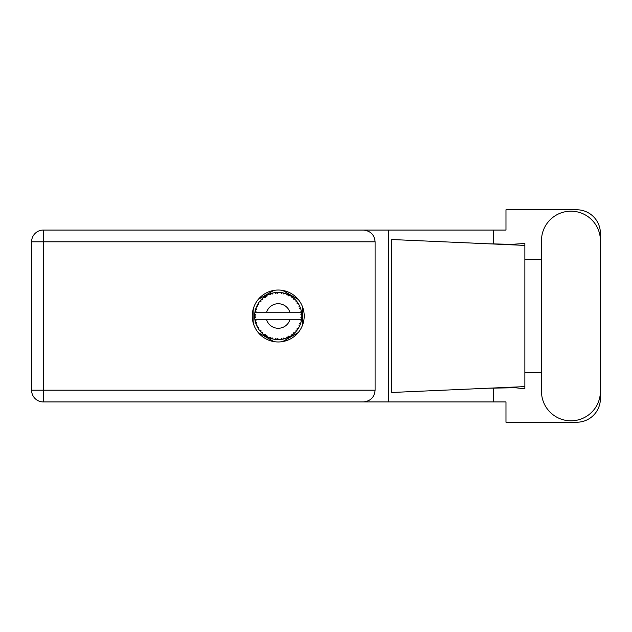<?xml version="1.0" encoding="UTF-8"?>
<svg xmlns="http://www.w3.org/2000/svg" width="632" height="632" viewBox="0 0 632 632"><rect width="100%" height="100%" fill="white"/><g stroke="black" fill="none" stroke-linecap="round" stroke-linejoin="round"><path stroke-width="0.95" d="M273.838 290.412L258.267 299.394M298.193 299.394L282.63 290.412M302.594 324.99L302.594 307.01M282.63 341.588L298.193 332.606M258.267 332.606L273.838 341.588M253.867 307.01L253.867 324.99M541.482 391.35A29.459 29.459 0 0 0 570.941 420.809A29.459 29.459 0 0 0 600.4 391.35L600.4 240.65A29.459 29.459 0 0 0 570.941 211.191A29.459 29.459 0 0 0 541.482 240.65L541.482 391.35M278.23 290.033A25.967 25.967 0 0 0 252.263 316A25.967 25.967 0 0 0 278.23 341.967A25.967 25.967 0 0 0 304.197 316A25.967 25.967 0 0 0 278.23 290.033M375.108 241.787L43.308 241.787L43.308 390.213L31.6 390.213A11.708 11.708 0 0 0 43.308 401.92A11.708 11.708 0 0 1 31.6 390.213L31.6 241.787A11.708 11.708 0 0 1 43.308 230.08L363.4 230.08C370.463 230.822 374.365 234.725 375.108 241.787L375.108 390.213C374.365 397.275 370.463 401.178 363.4 401.92L43.308 401.92L43.308 390.213L375.108 390.213M600.4 259.61L600.4 233.382A23.605 23.605 0 0 0 576.795 209.777L505.979 209.777L505.979 230.08L363.4 230.08M600.4 372.39L600.4 398.618A23.605 23.605 0 0 1 576.795 422.223L505.979 422.223L505.979 401.92L363.4 401.92M541.482 372.39L524.86 372.39L524.86 388.846L515.285 387.724L488.109 388.222L524.86 386.602L524.86 245.398L524.86 259.61L541.482 259.61M493.592 388.001L493.592 401.92M493.592 230.08L493.592 243.999M522.83 243.597L524.86 243.154L524.86 245.398L488.109 243.778L511.699 244.347L522.83 243.597M488.109 388.222L391.8 392.48L391.8 239.52L488.109 243.778M388.459 230.08L388.459 401.92M524.86 373.409L524.86 258.591M299.615 325.993L300.089 324.919A23.605 23.605 0 0 0 300.271 324.461L300.864 322.707A23.605 23.605 0 0 0 301.298 321.024L301.622 319.2A23.605 23.605 0 0 0 301.677 318.718L301.82 316.869A23.605 23.605 0 0 0 301.82 315.131L301.82 315.005M255.17 310.976L255.036 311.639M255.154 311.047L254.965 312.01M256.687 306.346L256.892 305.904M260.439 300.484L260.076 300.911M264.721 296.645L264.121 297.072M272.297 293.153L271.168 293.477A23.605 23.605 0 0 0 270.701 293.627L270.291 293.769M269.39 294.109L270.362 294.749L270.701 293.627L269.011 294.299M277.377 292.411L276.998 292.426A23.605 23.605 0 0 0 276.5 292.458L276.453 292.458M275.884 292.513L275.204 292.592M283.27 292.94L282.899 292.861A23.605 23.605 0 0 0 282.409 292.766L282.37 292.758M281.935 292.687L281.24 292.584M281.761 292.663L280.576 292.513L281.58 293.588L282.354 292.758M289.551 295.286L288.508 294.749A23.605 23.605 0 0 0 288.058 294.536L288.018 294.52M287.734 294.394L287.276 294.196M297.696 302.649L297.475 302.325A23.605 23.605 0 0 0 297.182 301.93L297.159 301.891M296.882 301.527L296.376 300.903M296.534 301.093L296.108 300.587M299.9 306.639L299.615 306.007M299.655 306.093L299.386 305.517M301.527 312.2L301.432 311.639M301.456 311.758L301.298 310.976L300.603 312.224L301.606 312.737M301.82 316.869L300.824 317.722L301.685 318.67M301.74 318.094L301.788 317.533M300.864 322.707L299.623 323.489L300.342 324.271M300.824 322.834L300.666 323.347M284.59 338.736L284.692 338.705A23.605 23.605 0 0 0 286.343 338.167L288.058 337.464A23.605 23.605 0 0 0 288.508 337.251L290.135 336.382A23.605 23.605 0 0 0 291.605 335.45L293.09 334.344A23.605 23.605 0 0 0 293.469 334.028L294.836 332.78A23.605 23.605 0 0 0 296.021 331.516L297.182 330.07A23.605 23.605 0 0 0 297.475 329.675L297.593 329.509M298.059 328.806L298.391 328.277M290.135 336.382L288.698 336.098L288.548 337.235M289.44 336.777L289.985 336.469M285.522 338.452L286.225 338.207M276.753 339.558L278.846 339.597A23.605 23.605 0 0 0 280.576 339.487L282.409 339.234A23.605 23.605 0 0 0 282.899 339.139L282.938 339.131M276.113 339.51L276.5 339.542A23.605 23.605 0 0 0 276.998 339.574L277.432 339.589M269.011 337.701L270.701 338.373A23.605 23.605 0 0 0 271.168 338.523L271.215 338.539M271.8 338.713L272.416 338.878M272.376 338.87L272.787 338.973M255.597 322.707L255.763 323.236M254.641 316.869L254.68 317.548M300.642 319.776L289.914 319.776A12.277 12.277 0 0 1 266.554 319.776L254.933 319.776A23.605 23.605 0 0 0 254.933 319.816L254.957 319.934M255.107 320.764L255.304 321.633L256.071 320.748L254.933 319.816L255.304 321.633A23.605 23.605 0 0 0 255.431 322.107L255.976 323.876A23.605 23.605 0 0 0 256.616 325.488L256.671 325.606M256.837 325.97L257.429 327.155L257.951 326.104L256.75 325.796M257.113 326.554L257.429 327.155A23.605 23.605 0 0 0 257.666 327.589L257.674 327.605M270.33 338.246L270.362 337.251L268.971 337.717L269.84 338.065M272.1 337.82L271.168 338.523L272.961 339.013L272.1 337.82M272.937 338.973L272.961 339.013A23.605 23.605 0 0 0 274.659 339.337L275.157 339.408M275.829 339.479L276.5 339.542L275.9 338.539L274.659 339.337L276.034 339.502M277.725 338.657L276.998 339.574L278.815 339.574L277.725 338.657M281.809 339.329L282.409 339.234L281.58 338.412L280.703 339.479M284.692 338.705L283.373 338.073L282.899 339.139L283.326 339.052M287.552 337.685L288.058 337.464L287.047 336.88L286.462 338.12M292.553 334.762L293.09 334.344L291.96 334.028L291.708 335.379M294.836 332.78L293.367 332.867L293.517 333.988M296.771 330.615L297.182 330.07L296.013 330.046L296.108 331.421M297.087 328.569L297.475 329.675L298.486 328.127L297.087 328.569M298.486 328.127A23.605 23.605 0 0 0 299.323 326.602L299.378 326.491M299.789 325.622L300.089 324.919L298.944 325.188L299.473 326.286M300.603 319.776L301.322 320.906M255.976 323.876L256.529 322.518L255.447 322.17M257.666 327.589L258.638 329.161L258.828 327.708L257.769 327.763M258.646 329.122L258.638 329.161A23.605 23.605 0 0 0 259.657 330.568L260.858 331.982L261.103 330.836L259.657 330.568L260.858 331.982A23.605 23.605 0 0 0 261.19 332.337L261.206 332.353M261.19 332.337L262.525 333.625L262.351 332.163L261.332 332.487M262.517 333.578L262.525 333.625A23.605 23.605 0 0 0 263.86 334.731L265.377 335.797L265.329 334.628L263.86 334.731L265.377 335.797A23.605 23.605 0 0 0 265.788 336.058L265.969 336.169M266.87 335.608L265.788 336.058L267.399 336.975L266.87 335.608M267.383 336.935L267.399 336.975A23.605 23.605 0 0 0 268.971 337.717L269.358 337.875M269.864 338.073L270.259 338.215M257.856 304.079L257.666 304.411A23.605 23.605 0 0 0 257.429 304.845L256.616 306.512A23.605 23.605 0 0 0 255.976 308.124L255.431 309.893A23.605 23.605 0 0 0 255.304 310.367L254.933 312.184A23.605 23.605 0 0 0 254.933 312.224A23.605 23.605 0 0 0 254.72 313.907L254.625 315.755A23.605 23.605 0 0 0 254.625 316.245L254.625 316.308M254.641 315.147L254.625 315.755L255.597 314.878L254.704 314.033M255.304 321.633L255.052 320.448M255.052 320.487L255.146 320.938M254.625 315.755L254.688 314.254M254.688 314.325L254.72 313.907M255.581 309.356L255.431 309.893L256.529 309.483L255.936 308.242M254.68 317.643L254.649 317.051M254.751 318.062L255.597 317.122L254.625 316.245L254.72 318.094A23.605 23.605 0 0 0 254.933 319.776M255.431 322.107L255.549 322.533M256.655 325.512L257.429 327.155M254.973 312.153L256.071 311.252L255.288 310.43M255.431 309.893L255.865 308.456M261.466 299.378L261.19 299.663A23.605 23.605 0 0 0 260.858 300.018L259.657 301.432A23.605 23.605 0 0 0 258.638 302.839L257.903 303.992M257.975 303.889L257.666 304.411L258.828 304.292L258.385 303.21M254.625 316.245L254.649 317.035M254.933 319.816L255.107 320.732M255.976 308.124L255.81 308.621M256.655 306.488L257.951 305.896L257.398 304.901M258.377 303.234L258.046 303.755M262.169 298.699L261.522 299.323M266.941 295.27L265.788 295.942A23.605 23.605 0 0 0 265.377 296.203L263.86 297.269A23.605 23.605 0 0 0 262.525 298.375L262.43 298.462M259.697 301.425L261.103 301.164L260.811 300.066M261.972 298.881L261.19 299.663L262.351 299.837L262.525 298.375L261.996 298.865M261.19 299.663L262.264 298.612M268.971 294.283A23.605 23.605 0 0 0 267.399 295.026L267.289 295.081M301.519 319.879L301.622 319.2L300.8 319.776M301.733 313.764L301.82 315.131L301.677 313.282L300.824 314.278L301.804 314.697M301.717 313.654L301.677 313.282A23.605 23.605 0 0 0 301.622 312.8L301.559 312.366M263.86 297.269L265.329 297.372L265.322 296.234M266.033 295.792L266.87 296.392L267.091 295.191M267.028 295.223L266.372 295.586M274.659 292.663L275.9 293.461L276.5 292.458L274.659 292.663A23.605 23.605 0 0 0 272.961 292.987L272.834 293.019M254.933 312.224L289.914 312.224A12.277 12.277 0 0 0 266.554 312.224M289.914 312.224L300.603 312.224M301.298 310.976A23.605 23.605 0 0 0 300.864 309.293L300.824 309.174M300.571 308.377L300.271 307.539L299.623 308.511L300.769 308.977M300.824 309.269L300.271 307.539A23.605 23.605 0 0 0 300.089 307.081L299.916 306.678M298.944 306.812L300.089 307.081L299.323 305.398L298.944 306.812M299.307 305.438L299.323 305.398A23.605 23.605 0 0 0 298.486 303.873L298.423 303.763M297.64 302.562L297.087 303.431L298.486 303.873L298.209 303.431M297.056 301.764L296.021 300.484L296.013 301.954L297.143 301.875M296.021 300.484A23.605 23.605 0 0 0 294.836 299.22L294.741 299.133M293.367 299.133L294.836 299.22L293.469 297.972L293.367 299.133M293.762 298.225L293.469 297.972A23.605 23.605 0 0 0 293.09 297.656L293.035 297.617M291.692 296.613L291.96 297.972L292.924 297.53M291.605 296.55A23.605 23.605 0 0 0 290.135 295.618L290.033 295.555M290.135 295.618L288.508 294.749L288.698 295.902L290.135 295.618L289.685 295.357M286.446 293.872L287.047 295.12L288.002 294.512M286.343 293.833A23.605 23.605 0 0 0 284.692 293.295L284.574 293.264M284.045 293.122L282.899 292.861L283.373 293.927L284.692 293.295L284.187 293.161M280.576 292.513A23.605 23.605 0 0 0 278.846 292.403L278.72 292.403M278.167 292.395L276.998 292.426L277.725 293.343L278.428 292.395M271.531 293.367L272.1 294.18L272.961 292.987L272.471 293.106M258.646 302.878L257.666 304.411M262.525 298.375L261.672 299.181M266.909 295.286L266.475 295.531M272.424 293.122L271.562 293.359M271.168 293.477L272.637 293.066M278.514 292.395L277.432 292.411M267.383 295.065L265.788 295.942M275.086 292.608L276.437 292.466M284.692 293.295L283.326 292.948M272.961 292.987L271.823 293.28M278.285 292.395L277.709 292.403M282.899 292.861L284.376 293.209M278.791 292.403L276.998 292.426M280.64 292.521L282.212 292.735M284.155 293.153L283.673 293.027M288.508 294.749L289.851 295.452M294.346 298.746L293.825 298.28M287.323 294.212L286.652 293.951M286.367 293.872L287.868 294.457M289.654 295.342L289.211 295.105M294.038 298.47L293.469 297.972M298.486 303.873L297.719 302.681M297.475 302.325L298.312 303.589M293.09 297.656L291.613 296.59M294.836 299.22L293.983 298.415M300.5 308.179L300.295 307.594M300.721 308.843L300.579 308.4M301.788 314.452L301.748 314.001M301.756 317.935L301.685 318.654M301.796 317.319L301.756 317.912M301.622 319.2L301.361 320.701M301.622 312.8L301.274 311.015M301.788 315.107L301.677 313.282M301.298 321.024L301.401 320.511M299.821 325.543L299.552 326.136M299.568 326.104L299.773 325.646M297.182 330.07L296.384 331.089M299.307 326.562L300.089 324.919M296.021 331.516L296.361 331.113M291.636 335.426L292.49 334.818M266.554 319.776L289.914 319.776M291.605 335.45L292.031 335.15M291.613 335.41L293.09 334.344M283.539 339.005L283.95 338.902M280.616 339.487L281.216 339.416M281.248 339.408L280.576 339.487M286.367 338.128L288.058 337.464M283.926 338.91L284.321 338.807M275.133 339.4L275.742 339.471M282.899 339.139L284.653 338.681M280.608 339.455L282.409 339.234M275.22 339.416L275.71 339.471M270.062 338.144L270.701 338.373M274.723 339.345L276.5 339.542M269.493 337.93L269.951 338.104M264.808 335.418L265.377 335.797M260.4 331.468L260.858 331.982M31.6 241.787L43.308 241.787L43.308 230.08"/></g></svg>
